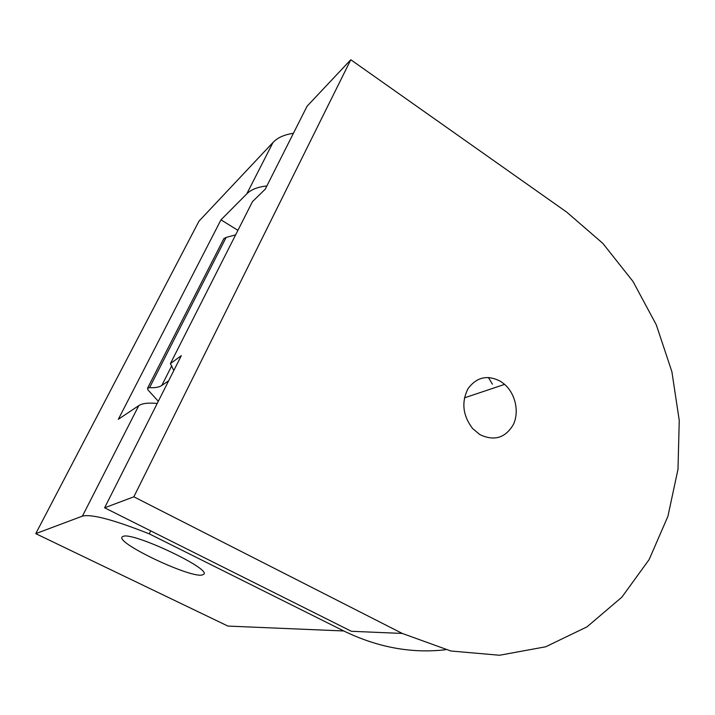 <?xml version="1.0" encoding="UTF-8"?>
<svg xmlns="http://www.w3.org/2000/svg" width="715" height="715" viewBox="0 0 715 715"><rect width="100%" height="100%" fill="white"/><g stroke="black" fill="none" stroke-linecap="round" stroke-linejoin="round"><path stroke-width="1.07" d="M123.257 536.313L122.104 536.965C116.053 543.007 188.403 577.416 201.773 575.101L203.829 574.252C211.3 568.881 133.428 532.014 123.257 536.313M293.418 133.294C284.329 134.626 277.527 137.673 273.014 142.446L198.976 221.176L35.75 533.649L82.413 516.132C91.35 513.826 113.631 519.742 149.265 533.864L343.781 630.97C377.654 647.406 411.572 653.662 445.543 649.747M237.925 230.337L220.98 219.836L118.333 419.294L138.773 405.628L82.413 516.132M220.98 219.836L246.782 193.863C251.108 189.538 257.802 186.901 266.865 185.963M343.781 630.97L227.933 626.081L35.75 533.649M492.429 384.187L488.354 377.449M150.722 530.87L149.265 533.864M157.211 403.466C148.363 402.625 142.214 403.34 138.773 405.628M500.616 381.39C487.514 374.562 476.637 377.011 467.985 388.745C461.255 402.295 462.793 415.549 472.597 428.517L479.854 434.595C494.154 441.361 505.299 438.045 513.299 424.656C519.448 412.037 515.524 393.956 504.611 384.375L500.616 381.39M402.268 633.436L450.852 650.999L499.553 655.253L545.688 646.78L587.042 626.832L621.907 597.123L649.113 559.604L667.926 516.319L677.99 469.281L679.25 420.447L671.885 371.693L656.281 324.789L632.998 281.451L602.808 243.35L566.673 212.087L350.788 59.747L133.848 496.818L402.268 633.436L351.387 631.291L104.613 507.793L133.848 496.818M104.613 507.793L181.315 355.659L170.402 363.622L252.458 201.648L265.238 189.198L307.057 106.24L350.788 59.747M170.402 363.622L173.808 370.54M168.642 380.8L161.778 385.483C159.186 387.208 155.119 387.932 149.578 387.655L147.558 388.218L147.96 389.925L158.31 401.276M235.628 234.869L226.128 237.425L149.578 387.655M223.813 238.73L226.128 237.425M273.014 142.446L246.782 193.863M161.778 385.483L171.752 365.767M223.911 238.524L147.558 388.218M464.419 397.862L504.611 384.375"/></g></svg>
